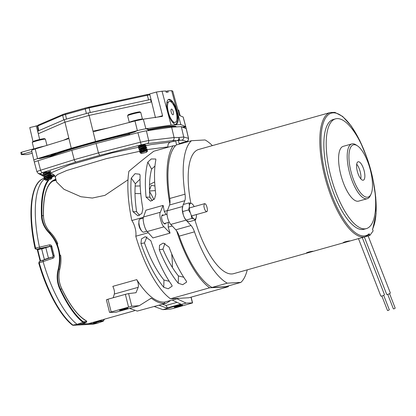 <?xml version="1.0" encoding="UTF-8"?>
<svg xmlns="http://www.w3.org/2000/svg" width="416" height="416" viewBox="0 0 416 416"><rect width="100%" height="100%" fill="white"/><g stroke="black" fill="none" stroke-linecap="round" stroke-linejoin="round"><path stroke-width="0.62" d="M68.032 138.861L35.23 148.964C32.552 149.802 31.356 150.316 31.642 150.509M185.203 127.015L184.891 127.197L185.302 126.417L180.788 124.566L171.657 90.683L167.861 90.891L168.158 92.149L166.208 92.258L165.833 91.005L162.037 91.213L156.452 92.03L149.677 93.933L155.464 117.702M51.048 154.929L55.806 153.665L51.048 154.929M128.851 133.578L128.591 133.588C128.487 133.286 130.276 132.595 133.947 131.513L137.374 130.624L134.394 132.101C135.715 131.404 135.564 131.206 133.947 131.513L95.545 141.45L71.276 148.268L40.316 157.794L50.903 155.532A69.737 5.091 165.9 0 0 50.851 155.548M180.788 124.566L171.111 125.096L147.945 128.482L147.95 128.913M147.945 128.482C147.077 128.726 146.926 128.991 147.493 129.267L145.881 128.783L147.945 128.482M156.452 92.03L162.562 115.71L157.804 117.047M162.562 115.71L162.365 116.376M162.334 116.381L143.317 119.163L134.966 120.968L94.494 131.446L93.116 131.144L93.158 131.789L89.112 115.404L64.958 122.184L68.936 138.59L68.697 137.998L63.378 140.301M171.111 125.096L162.037 91.213M175.838 124.41A13.031 4.576 73.3 0 0 176.223 124.342A13.031 4.576 73.3 0 0 176.847 110.547A13.031 4.576 73.3 0 0 168.709 99.382A13.031 4.576 73.3 0 0 167.929 112.653A13.031 4.576 73.3 0 0 175.838 124.41M182.078 126.937L185.702 126.584A9.558 0.697 -14.1 0 1 185.765 126.636L183.165 117.016L179.405 115.44L172.744 91.13L171.657 90.683M183.269 127.431L185.24 127M32.973 141.487L29.76 127.598L37.456 125.715M40.316 157.794C39.068 158.304 39.177 158.512 40.654 158.418L37.554 158.647L40.316 157.794M67.855 138.923L68.697 137.998M71.276 148.268L68.936 138.59M95.545 141.45L93.158 131.789M143.317 119.163L145.881 128.783A9.558 0.697 165.9 0 0 137.374 130.624L134.966 120.968M165.948 91.395L167.861 90.891M185.765 126.636L186.243 128.705M183.108 116.958L185.702 126.584L185.364 126.906M89.112 115.404L151.502 101.956M36.223 125.783L38.303 133.734L64.958 122.184M31.58 150.452L33.842 160.16A9.558 0.697 -14.1 0 1 33.842 160.16A9.558 0.697 -14.1 0 1 37.554 158.647L35.23 148.964M38.303 133.734L39.671 139.485M175.984 124.394L177.856 120.063L176.93 111.67L173.082 102.471L168.579 99.429M38.537 133.63L63.331 122.892M64.938 122.195L64.303 119.678L37.721 131.118L38.355 133.64M64.303 119.678L88.291 112.944L88.925 115.461M112.715 110.318L151.393 101.982M88.291 112.944L150.556 99.471L151.19 101.993M150.556 99.471L150.93 99.45M38.381 125.018A0.868 0.79 66.7 0 0 38.246 125.06L63.118 114.358A0.868 0.79 66.7 0 1 63.248 114.317L85.306 108.02A0.868 0.307 74.3 0 1 85.332 108.014L88.556 107.214A0.868 0.359 77.8 0 1 88.582 107.203A0.868 0.359 77.8 0 1 89.092 107.879L90.262 112.518L148.6 99.892L147.306 95.28L89.092 107.879L62.681 115.294L37.809 125.996L37.757 126.308M148.959 99.814L148.6 99.892M90.262 112.518L89.892 112.601M150.004 94.822L147.306 95.28A0.868 0.359 77.8 0 0 146.796 94.604L149.183 94.203A0.868 0.811 86.8 0 1 149.796 94.453M33.842 148.767L21.59 152.204L22.105 154.305L21.408 154.632L27.071 154.56L32.23 153.239M31.84 151.575L22.105 154.305M20.894 152.532L21.59 152.204M172.385 267.472A65.988 23.265 74.3 0 0 171.678 253.791M164.965 243.261L162.926 249.168L159.286 249.761L159.526 245.268L163.238 243.058L168.99 247.036C174.252 260.848 180.014 272.163 186.269 280.987L186.659 282.064L182.712 284.7L178.235 283.244L178.433 275.954L183.721 277.228M154.944 166.057L151.601 169.12L147.81 162.126L151.247 158.969L155.771 159.016L155.844 159.869C154.092 168.964 154.066 180.476 155.771 194.402L154.523 198.942L150.587 201.178L146.068 197.127L149.869 197.174L152.355 200.72M140.026 179.197L135.32 183.773L131.264 178.095C130.39 188.022 130.962 199.217 132.974 211.682L136.62 211.728L139.568 215.389M132.974 211.682L137.883 215.795L141.814 213.538L142.87 208.905C140.681 196.492 139.76 185.396 140.098 175.614L139.76 174.231L135.028 173.696L131.264 178.095M146.936 236.85L144.461 242.944L140.967 243.516L141.461 238.909L145.283 236.662L150.868 240.739C156.884 259.012 163.857 273.78 171.787 285.054L172.177 286.13L168.23 288.772L163.753 287.31L163.951 280.02L169.239 281.294M154.918 185.978L151.32 185.312L149.5 190.117M154.669 181.943L149.521 184.564M146.068 197.127C144.706 183.102 145.288 171.434 147.81 162.126M143.458 217.266L131.836 220.532A78.198 27.565 74.3 0 1 128.903 171.278C138.044 163.545 146.349 156.863 153.811 151.221L173.082 145.808A78.198 27.565 74.3 0 0 169.853 203.85M167.45 210.532L164.278 211.427L163.103 205.384L145.954 210.2L143.551 216.97C142.132 218.988 144.82 229.684 147.207 231.525L152.916 237.931L170.071 233.116L168.22 227.12L172.234 225.992M178.235 283.244C171.21 274.633 164.892 263.474 159.286 249.761M163.753 287.31C154.856 276.312 147.259 261.711 140.967 243.516M176.649 230.896A78.198 27.565 74.3 0 0 209.612 287.794L170.472 298.782A78.198 27.565 74.3 0 1 135.782 236.226L148.273 232.721M127.998 179.816L104.931 195.359L92.342 198.047L80.933 196.742L63.981 189.296L56.555 181.953L55.245 176.748C54.714 175.505 54.132 174.798 53.498 174.626M41.616 248.321A73.419 25.88 74.3 0 0 41.751 248.95M44.392 259.454A73.419 25.88 -105.7 0 1 41.714 248.789L37.794 249.673A73.19 25.802 74.3 0 0 40.633 260.978L44.444 259.652A73.419 25.88 -105.7 0 1 44.398 259.47L49.748 257.967M44.325 259.475L48.459 258.154L45.822 247.65L41.683 248.971L44.398 259.47A73.419 25.88 74.3 0 0 44.47 259.745M83.278 323.258A73.419 25.88 74.3 0 0 89.237 323.45L134.488 310.747M178.745 298.324L164.33 302.136C155.657 302.344 146.463 294.84 136.744 279.635C138.252 282.49 138.736 285.054 138.185 287.326L136.022 292.713L128.596 293.592L131.773 306.238L109.548 312.411L115.996 312.224L139.282 305.687L131.773 306.238M151.138 298.23L139.282 305.687M151.034 298.277L151.668 298.392C156.317 302 160.644 303.67 164.648 303.394L166.504 303.113L170.435 300.654M164.33 302.136L164.648 303.394M113.199 297.752L114.343 294.018C114.717 291.793 114.208 289.24 112.824 286.348L136.744 279.635M166.504 303.113L137.264 311.085L129.631 308.396M128.523 306.946L125.356 294.341L107.973 299.218L111.14 311.828M180.799 304.117L167.43 307.871L167.539 308.313L159.016 305.214M154.315 306.535L162.843 309.634L181.428 304.418L172.328 300.123M181.428 304.418L186.129 303.098L177.029 298.802M170.472 298.782L188.947 297.757L228.088 286.77A78.198 27.565 74.3 0 0 228.784 285.802M135.782 236.226A10.426 3.676 74.3 0 0 131.836 220.532M186.129 303.098L192.426 302.884L190.996 297.185M191.126 297.149L192.577 302.91L173.602 308.376L170.347 309.083L162.843 309.634M182.302 305.053A4.342 0.317 -14.1 0 1 182.582 305.074A4.342 0.317 -14.1 0 1 178.464 306.457A4.342 0.317 -14.1 0 1 174.179 307.185A4.342 0.317 -14.1 0 1 177.705 305.999A4.342 0.317 -14.1 0 1 182.302 305.053M127.665 308.069A4.363 0.317 -14.1 0 1 127.946 308.09A4.363 0.317 -14.1 0 1 123.812 309.478A4.363 0.317 -14.1 0 1 119.512 310.206A4.363 0.317 -14.1 0 1 123.058 309.015A4.363 0.317 -14.1 0 1 127.665 308.069M153.936 199.612A59.686 21.039 74.3 0 0 149.547 191.62M168.085 147.212L167.996 146.869L147.628 149.552L106.361 158.631L66.747 170.477L57.538 174.502L55.245 176.748M140.182 185.942L135.153 186.077M51.054 172.879L69.103 165.048L111.712 152.979L151.133 144.586L170.576 142.1L179.535 139.974L178.968 137.483L183.721 136.994L181.308 126.625L171.626 127.156L146.396 130.842A9.558 0.697 -14.1 0 0 137.894 132.683L96.065 143.51L71.796 150.322L38.074 160.706A9.558 0.697 -14.1 0 0 34.356 162.224L36.941 171.798L38.277 173.467L40.118 173.685L43.54 175.536M138.996 146.078L141.903 144.992M49.488 171.475L46.712 172.318M44.117 172.822L43.519 172.796L45.495 172.037M48.76 176.296L53.763 174.892L50.981 172.952M177.211 140.624L179.52 139.979L178.922 137.488C179.14 139.032 178.568 140.078 177.211 140.624L172.442 140.66C173.727 140.119 174.262 139.079 174.065 137.54L171.626 127.156M183.986 142.47L186.597 141.435L181.891 140.14C183.316 139.589 183.929 138.544 183.726 137.004L188.531 138.356L186.28 128.695A9.558 0.697 165.9 0 0 186.217 128.643L181.308 126.625M172.442 140.66L147.259 143.614L141.211 144.836L99.684 155.381L98.452 152.87L96.065 143.51M99.684 155.381L76.081 162.011C75.306 161.918 74.688 161.138 74.225 159.671L71.796 150.322M37.003 171.86C36.702 171.626 37.892 171.085 40.57 170.232L38.074 160.706M76.081 162.011L42.692 172.489A2.605 1.518 72.6 0 1 40.57 170.232L74.225 159.671L98.452 152.87L140.306 142.236L148.678 140.509L146.396 130.842M183.019 142.459L180.133 143.328M177.013 140.686L178.386 140.54L179.291 144.134M140.754 193.674L135.008 193.471M228.088 286.77L209.612 287.794M173.082 145.808L175.521 145.673M149.526 190.98L155.334 190.622M164.278 211.427L166.067 214.5M168.308 222.446L168.22 227.12M163.103 205.384L160.332 212.259C158.74 214.323 161.424 225.02 163.987 226.819L170.071 233.116M165.734 223.168L165.058 224.032C163.488 223.397 162.458 221.9 161.964 219.549C161.351 217.521 161.517 215.951 162.464 214.833L163.493 215.223M162.573 304.216L165.984 305.458L177.05 302.349M167.43 307.871L165.984 305.458M176.628 144.882L175.578 140.696M170.576 142.1C168.49 142.922 167.632 144.513 167.996 146.869M106.517 299.785L107.973 299.218M125.356 294.341L128.596 293.592M53.243 256.578L50.664 246.298M45.822 247.65L50.653 246.293M48.459 258.154L52.874 256.916M38.267 173.456L43.285 176.171L44.762 176.457M149.869 197.174C149.001 186.025 149.578 176.67 151.601 169.12M178.433 275.954C172.765 268.97 167.596 260.042 162.926 249.168M135.32 183.773C134.618 192.072 135.049 201.391 136.62 211.728M163.951 280.02C156.411 270.644 149.911 258.289 144.461 242.944M185.026 194.199A76.024 26.801 -105.7 0 1 191.485 140.712L176.218 144.997A76.024 26.801 -105.7 0 0 169.764 198.484L185.026 194.199A10.863 3.827 -105.7 0 1 184.813 200.71L183.383 204.485M247.26 269.838A76.024 26.801 -105.7 0 1 240.859 282.412L225.592 286.697L211.999 287.446A76.024 26.801 -105.7 0 1 179.218 236.127A10.863 3.827 74.3 0 0 175.786 229.819L170.784 224.432A8.143 2.87 -105.7 0 1 167.357 210.782L169.551 204.994A10.863 3.827 74.3 0 0 169.764 198.484M191.485 140.712L205.078 139.958A76.024 26.801 -105.7 0 1 212.389 145.616M240.859 282.412L227.266 283.161L211.999 287.446M227.266 283.161A76.024 26.801 -105.7 0 1 194.48 231.842L179.218 236.127M182.369 207.501A8.143 2.87 74.3 0 0 182.265 209.045M182.364 210.636A8.143 2.87 74.3 0 0 184.116 217.022M186.566 220.698L191.048 225.534A10.863 3.827 -105.7 0 1 194.48 231.842M190.856 203.258A64.511 22.74 -105.7 0 1 198.734 149.448L330.366 112.502A64.511 22.74 -105.7 0 0 324.615 175.895A64.511 22.74 -105.7 0 0 365.238 236.72L233.605 273.671A64.511 22.74 -105.7 0 1 194.969 220.116M349.58 240.911L349.809 240.932C350.054 241.025 343.122 242.97 343.236 242.585C344.635 241.842 346.746 241.285 349.58 240.911M312.79 251.243L313.019 251.264C313.258 251.352 306.327 253.297 306.446 252.912C307.84 252.174 309.956 251.612 312.79 251.243M368.685 234.79L369.164 233.782A63.643 22.433 -105.7 0 1 330.855 192.566A63.643 22.433 -105.7 0 1 326.851 116.184A63.643 22.433 -105.7 0 1 364.9 152.422M357.245 238.966A6.516 1.633 -21.3 0 0 358.072 238.753L369.814 235.456L369.164 233.782M369.814 235.456L373.131 230.901L372.481 229.226A63.643 22.433 -105.7 0 0 373.948 184.657M366.335 228.608L363.99 229.268A56.997 20.093 -105.7 0 1 328.099 175.526A56.997 20.093 -105.7 0 1 333.18 119.517L335.53 118.856A56.997 20.093 -105.7 0 1 370.276 168.303A56.997 20.093 -105.7 0 1 366.335 228.608A56.997 20.093 -105.7 0 1 330.444 174.866A56.997 20.093 -105.7 0 1 335.53 118.856M370.989 194.225L370.308 195.671A28.454 10.031 -105.7 0 1 367.234 198.713L358.623 201.126A28.454 10.031 -105.7 0 1 340.704 174.299A28.454 10.031 -105.7 0 1 343.242 146.338L351.853 143.92A28.454 10.031 -105.7 0 1 356.06 144.914L357.391 145.798A27.149 9.573 -105.7 0 1 369.933 168.397A27.149 9.573 -105.7 0 1 370.989 194.225A27.149 9.573 -105.7 0 1 350.958 171.527A27.149 9.573 -105.7 0 1 357.391 145.798M367.234 198.713A28.454 10.031 -105.7 0 1 349.315 171.881A28.454 10.031 -105.7 0 1 351.853 143.92M364.151 170.794A9.558 3.37 74.3 0 0 358.134 161.782A9.558 3.37 74.3 0 0 357.474 171.896A9.558 3.37 74.3 0 0 363.303 180.185A9.558 3.37 74.3 0 0 364.151 170.794M362.258 237.578L384.441 294.554A1.955 0.489 158.7 0 1 382.122 295.948A1.955 0.489 158.7 0 1 380.796 295.974L358.478 238.638M368.129 235.929L390.312 292.906A1.955 0.489 158.7 0 1 387.993 294.299A1.955 0.489 158.7 0 1 386.667 294.325L364.348 236.99M389.553 293.654L395.2 308.152L394.04 308.849L393.38 308.859L387.733 294.362M383.682 295.303L389.329 309.8L388.17 310.497L387.509 310.508L381.862 296.01M360.823 178.875A9.558 3.37 74.3 0 0 360.24 171.891A9.558 3.37 74.3 0 0 356.699 164.195M41.714 248.789L41.449 248.342L51.085 246.189M37.289 249.434L37.794 249.673L37.528 249.226L41.449 248.342M36.176 249.309L36.301 249.293A0.868 0.811 86.8 0 1 36.176 249.309L36.176 249.309C35.1 248.654 34.71 248.274 35.006 248.17L49.514 244.858C50.716 244.722 51.506 245.258 51.88 246.475A77.953 27.482 74.3 0 0 54.184 255.632C54.428 256.89 53.997 257.774 52.884 258.284L43.087 261.586A78.629 27.721 74.3 0 0 77.111 324.34L93.709 323.419L93.449 323.008L99.382 321.017L99.642 321.428L93.709 323.419L97.349 323.222L103.137 321.235L103.371 320.715A77.854 27.446 74.3 0 0 104.291 319.223M86.58 321.142L86.7 321.636A0.437 0.406 -93.2 0 1 86.434 322.161L82.94 322.353L83.236 321.828L86.731 321.641A0.437 0.437 0 0 1 86.45 322.156L80.766 324.137L80.803 323.71L80.751 324.137L86.476 322.145M93.278 322.317L93.449 323.008M86.138 320.814A0.437 0.385 118.3 0 1 86.57 321.121A74.412 26.229 -105.7 0 1 61.854 288.948C58.822 282.698 58.115 276.13 59.732 269.24C60.856 264.883 61.178 260.281 60.7 255.445L60.174 255.471L57.221 243.708L57.741 243.677C55.905 239.294 53.503 235.591 50.523 232.57C45.947 227.682 43.581 222.03 43.43 215.608A74.412 26.229 -105.7 0 1 55.78 179.301A0.437 0.406 75.8 0 1 55.526 179.821L54.08 180.32L55.536 179.821A73.975 26.078 74.3 0 0 54.798 180.04C46.94 183.248 43.16 195.135 43.472 215.701L43.436 215.8M38.797 263.021L39.317 261.513L43.134 260.203L43.082 261.581L38.745 263.042C46.665 290.826 60.174 315.791 72.53 325.166L77.111 324.34L82.94 322.353A78.286 27.596 -105.7 0 1 59.966 289.344C56.982 282.974 56.394 276.276 58.209 269.246C61.407 255.18 58.36 243.053 49.072 232.861L50.575 232.596C46.015 227.744 43.649 222.113 43.472 215.701L42 215.686C42.234 222.113 44.73 227.76 49.483 232.627C58.895 242.887 61.968 255.112 58.698 269.298C56.898 276.203 57.476 282.781 60.424 289.026A77.854 27.446 74.3 0 0 83.236 321.828M44.6 178.864A78.629 27.721 74.3 0 0 39.432 247.052L40.175 248.425L36.301 249.293L35.5 247.931A78.478 27.664 74.3 0 1 43.893 178.417L44.855 178.105M39.364 261.508L39.26 262.912A78.478 27.664 74.3 0 0 73.143 325.296L93.361 324.178L97.349 323.222M49.072 232.861C44.242 227.9 41.699 222.144 41.444 215.592A78.286 27.596 -105.7 0 1 48.168 179.977M51.901 176.665A78.286 27.596 -105.7 0 1 54.454 175.651L51.584 176.28L54.454 175.651A0.437 0.406 -103.7 0 1 54.818 175.755M93.361 324.178L73.008 325.317M35.074 248.212L35.006 248.17C27.352 212.997 30.654 182.244 43.893 178.417M51.132 246.87L50.201 246.241A1.305 0.406 -102.3 0 1 49.514 244.858M52.884 258.284A1.305 0.395 71.4 0 1 52.842 256.927L52.842 256.927A1.305 0.395 71.4 0 1 52.884 256.922L39.317 261.513M53.394 255.876L54.184 255.632M43.087 260.208L52.842 256.927L53.31 255.887L51.038 246.828L51.88 246.475M99.284 320.627L99.382 321.017L99.908 320.902A0.437 0.406 -93.2 0 1 99.642 321.428L103.137 321.235L103.371 320.715L99.908 320.902L99.804 320.481M55.531 179.821A0.437 0.437 0 0 0 55.806 179.306L54.938 175.963A77.854 27.446 74.3 0 0 50.523 178.318M86.7 321.636L86.601 321.126A0.437 0.437 0 0 0 86.388 320.845L86.388 320.845C78.104 316.155 69.93 305.495 61.854 288.87L59.966 289.344M168.99 114.364A10.863 3.827 -105.7 0 1 169.073 101.561A10.863 3.827 -105.7 0 1 175.932 110.89A10.863 3.827 -105.7 0 1 174.928 122.429A10.863 3.827 -105.7 0 1 168.99 114.364M171.366 112.585A2.933 1.035 74.3 0 0 173.035 114.748A2.933 1.035 74.3 0 0 173.238 111.649A2.933 1.035 74.3 0 0 171.449 109.101A2.933 1.035 74.3 0 0 171.366 112.585M143.291 218.124L139.994 219.05A6.796 2.397 74.3 0 0 139.053 220.386A6.796 2.397 74.3 0 0 138.908 222.752A6.796 2.397 74.3 0 0 142.168 231.478A6.796 2.397 74.3 0 0 142.21 231.52A6.796 2.397 74.3 0 0 143.671 232.133L146.942 231.213M138.762 224.125L138.819 224.734M203.861 205.956C204.391 209.357 205.353 211.255 206.752 211.65C208.51 211.344 206.357 202.925 204.521 203.705L203.861 205.956M146.624 151.996L147.675 150.826A4.129 0.302 165.9 0 0 146.474 150.909L147.066 150.748M142.163 151.7L140.608 151.876L139.516 151.544L146.63 148.996M141.721 149.947L140.977 150.046M139.053 150.082L141.846 148.569L146.188 147.248M141.284 148.195L140.54 148.294M138.616 148.33L141.404 146.817L145.751 145.496M140.842 146.448L140.098 146.546M141.471 152.017L139.61 152.074L139.568 151.762L147.233 149.074L146.255 150.02L142.792 151.211L140.832 152.168L140.92 152.448L139.61 152.074M146.682 149.214L143.759 149.833M141.034 150.264L140.509 150.322M140.478 150.696L139.131 150.01L146.796 147.321L145.818 148.268L142.355 149.458L140.41 150.67M146.245 147.467L143.322 148.08M140.592 148.512L140.067 148.569M138.731 148.569L138.689 148.257L141.461 147.04L146.354 145.574L145.376 146.52L141.913 147.706L139.953 148.663L140.041 148.944L138.731 148.569M145.803 145.714L142.88 146.333M140.156 146.765L139.63 146.822M139.599 147.191L138.247 146.51L145.912 143.822M146.474 150.909L140.306 152.948L142.849 151.429L146.312 150.233L144.872 150.478M141.19 150.961L140.65 150.94M139.474 151.58L140.447 150.634L142.407 149.677L145.876 148.486L144.435 148.73M140.748 149.209L140.213 149.188M139.032 149.828L140.01 148.881L141.97 147.924L145.434 146.734L143.993 146.978M140.312 147.456L139.771 147.436M138.59 148.075L139.568 147.134L141.528 146.177L144.992 144.981L143.556 145.226M139.87 145.709L139.474 145.704M140.306 152.948L141.523 153.551L146.375 152.329L141.523 153.551M146.38 151.892L147.675 150.826L146.26 150.02M141.918 150.686L141.133 150.743M141.476 148.938L140.696 148.99M141.04 147.186L140.254 147.238M139.532 147.17L141.476 145.959L144.94 144.763L146.354 145.569M140.598 145.434L140.166 145.47M142.438 119.096L140.759 112.424A6.776 0.494 165.9 0 0 140.733 112.393A6.776 0.494 165.9 0 0 134.066 113.594A6.776 0.494 165.9 0 0 127.624 115.69A6.776 0.494 165.9 0 0 127.613 115.726L129.293 122.398A6.776 0.494 -14.1 0 1 135.741 120.271A6.776 0.494 -14.1 0 1 142.438 119.096A6.776 0.494 -14.1 0 1 142.428 119.137L142.314 119.324M127.624 115.69L128.118 114.868A6.1 0.447 -14.1 0 1 133.916 112.986A6.1 0.447 -14.1 0 1 139.916 111.904L140.733 112.393M179.171 143.655L184.07 142.189L183.596 142.927M179.223 143.874L184.127 142.412M183.565 142.548L181.017 143.094M180.164 115.752L178.797 110.323A6.776 0.494 165.9 0 0 178.771 110.292A6.776 0.494 165.9 0 0 177.944 110.292M177.798 109.772A6.1 0.447 -14.1 0 1 177.954 109.803L178.771 110.292M46.171 179.395A4.129 0.302 165.9 0 0 46.582 179.312L46.249 179.353M44.351 179.384L45.973 178.298L51.485 176.545M46.592 177.492L45.807 177.601M43.909 177.632L45.536 176.545L51.043 174.793M46.155 175.744L45.37 175.854M43.467 175.88L45.094 174.798L50.601 173.04M45.713 173.992L44.928 174.101M43.03 174.132L44.658 173.046L50.71 171.153L49.79 172.318L45.505 173.836L44.387 174.72M44.554 179.639L46.03 178.516L52.083 176.628L48.584 177.388M45.864 177.819L43.857 177.762L45.588 176.764L51.646 174.876L48.147 175.635M45.422 176.072L44.912 176.124M44.881 176.488L43.42 176.01L45.152 175.016L51.204 173.124L47.705 173.888M44.985 174.32L44.47 174.377M44.444 174.741L42.978 174.262L44.71 173.264L50.768 171.376M50.216 171.512L47.778 172.037M45.646 180.045L51.163 177.793L49.728 178.032M46.041 178.511L45.505 178.485M44.33 179.124L46.436 177.559L50.721 176.041L49.291 176.28M45.604 176.758L45.063 176.738M43.893 177.372L45.999 175.807L50.284 174.288L48.849 174.533M45.162 175.011L44.626 174.985M43.451 175.62L45.557 174.054L49.847 172.536L48.407 172.78M44.725 173.259L44.184 173.233M43.014 173.872L43.992 172.926L46.478 171.777M45.75 179.925L45.666 180.118C46.81 179.364 48.807 178.677 51.662 178.048L47.112 179.213M51.028 179.093L46.176 180.315L50.778 179.223L51.964 178.027L51.111 177.57L45.989 178.292M45.604 179.884L46.821 179.088L51.111 177.57L52.083 176.628L50.669 175.817L46.384 177.341L45.266 178.22M46.337 176.488L45.547 176.54M44.491 176.472L50.232 174.07L51.152 172.905L49.79 172.318M45.895 174.736L45.11 174.793M45.458 172.988L44.668 173.04M43.945 172.968L44.538 172.323M45.666 180.118L46.176 180.315M46.961 145.356L45.412 139.188A6.776 0.494 165.9 0 0 45.386 139.157A6.776 0.494 165.9 0 0 40.061 140.036A6.776 0.494 165.9 0 0 32.963 142.08A6.776 0.494 165.9 0 0 32.276 142.454A6.776 0.494 165.9 0 0 32.266 142.49L33.946 149.162A6.776 0.494 -14.1 0 1 34.642 148.751A6.776 0.494 -14.1 0 1 44.491 146.115M32.276 142.454L32.77 141.638A6.1 0.447 -14.1 0 1 33.389 141.3A6.1 0.447 -14.1 0 1 39.775 139.459A6.1 0.447 -14.1 0 1 44.569 138.674L45.386 139.157M189.42 205.39L189.306 207.116A8.226 2.902 74.3 0 0 190.367 212.976L191.173 215.072A8.226 2.902 74.3 0 0 193.82 218.852L195.541 219.955L189.722 221.588L186.774 220.828L185.692 219.752A8.226 2.902 -105.7 0 1 184.127 217.048L183.321 214.958A8.226 2.902 -105.7 0 1 182.26 209.092L183.165 204.542L188.989 202.909L189.42 205.39A8.226 2.902 74.3 0 1 191.012 203.304L191.932 203.674A8.226 2.902 74.3 0 1 193.014 204.745L192.608 204.225M194.74 219.216A8.226 2.902 74.3 0 0 196.331 217.131L196.446 215.41A8.226 2.902 74.3 0 0 196.409 214.557M194.178 206.612A8.226 2.902 74.3 0 0 193.014 204.745M183.321 214.958L182.26 209.092M191.173 215.072L191.792 218.457L185.973 220.09L184.127 217.048M191.012 203.304L188.989 202.909M192.733 204.407L191.932 203.674M195.541 219.955L196.331 217.131M191.792 218.457L193.82 218.852M189.306 207.116L188.516 209.934L190.367 212.976M188.516 209.934L182.697 211.567M175.583 126.937A67.99 4.961 165.9 0 0 171.158 126.61A67.99 4.961 165.9 0 0 148.044 130.104M129.574 134.836L129.376 134.046A67.99 4.961 165.9 0 0 50.648 156.359M176.166 126.906A68.422 4.997 165.9 0 0 171.449 126.095A68.422 4.997 165.9 0 0 147.94 129.662M129.08 133.656A68.422 4.997 165.9 0 0 50.632 155.844M147.493 129.267A9.547 0.697 -14.1 0 1 147.872 129.366L148.002 128.851L147.342 129.178M50.757 155.438L50.508 156.26M40.654 158.418A9.547 0.697 -14.1 0 1 50.424 156.208L50.57 156.858M128.591 133.588A0.65 0.65 129.5 0 1 129.163 133.718L128.84 133.572M129.376 134.046C129.282 133.765 130.952 133.115 134.394 132.101M108.337 127.863L93.116 131.144M86.393 113.48L85.223 108.841A0.868 0.307 74.3 0 1 85.306 108.02L146.796 94.604A0.868 0.359 77.8 0 0 146.77 94.614L149.016 94.229A0.868 0.811 86.8 0 1 149.183 94.203L149.734 94.172M63.716 119.933L62.681 115.294A0.868 0.79 66.7 0 1 63.118 114.358L65.536 113.568A0.868 0.307 74.3 0 0 65.536 113.568A0.868 0.307 74.3 0 0 65.447 114.395L66.492 119.064M38.366 130.842L37.398 126.256L38.246 125.06A0.868 0.79 66.7 0 0 37.809 125.996L38.792 130.655M65.556 113.563L85.285 108.025M88.613 107.198L146.77 94.614M149.843 189.212L149.474 187.746M42.692 172.489L40.118 173.685M141.211 144.836L137.894 132.683M174.06 137.524L178.922 137.488M147.259 143.614A2.605 2.106 -96.7 0 0 148.678 140.509L174.065 137.54M186.597 141.435A2.605 2.59 105.4 0 0 188.469 138.31L186.217 128.643M181.891 140.14L177.232 140.624M151.668 298.392L150.197 298.802M147.207 231.525L163.987 226.819M143.551 216.97L160.332 212.259M138.185 287.326L114.343 294.018M184.194 142.407A2.605 1.518 -106.8 0 1 184.09 142.444L184.09 142.444C187.892 140.915 188.141 141.851 188.526 138.356L188.526 138.356M184.813 200.71L169.551 204.994M182.546 206.518L167.357 210.782M175.786 229.819L191.048 225.534M186.009 220.158L170.784 224.432M59.758 269.136L58.209 269.246M49.124 179.738A77.854 27.446 74.3 0 0 42 215.686L41.444 215.592M50.44 246.225L40.175 248.425M54.995 176.072L55.786 179.322M50.825 155.553L50.752 156.801M129.355 134.014L129.163 133.718M148.205 130.811L147.872 129.366M34.393 162.214L33.842 160.165M21.315 154.612L20.8 152.511M52.406 181.277L56.124 180.232M106.376 299.775L109.548 312.411M372.611 229.559L376.09 213.902L375.768 197.439L372.85 178.823M367 157.981L359.757 140.473L351.416 126.199L342.649 116.438L334.859 112.377L330.366 112.502M365.238 236.72L368.982 234.629M45.677 177.845L46.088 177.71M37.175 249.257L40.165 261.222M104.484 319.166L103.324 321.09M57.772 243.682C55.957 239.33 53.555 235.638 50.575 232.596M60.726 255.445C61.209 260.244 60.892 264.826 59.774 269.194C58.152 276.073 58.848 282.636 61.854 288.87M54.787 175.708A0.437 0.437 0 0 0 54.454 175.651M172.817 122.611L174.928 122.429M166.832 102.674L169.073 101.561M142.168 231.478C140.114 229.398 138.97 226.871 138.741 223.912L139.053 220.386M206.752 211.65L191.578 215.914M169.27 222.175L164.024 223.647M204.521 203.705L189.348 207.964M167.034 214.23L161.782 215.701M145.428 146.728L146.796 147.321M145.87 148.481L147.233 149.074M146.375 152.329L146.723 151.934M50.232 174.07L51.646 174.876L50.669 175.822M44.455 179.618L45.76 179.993M44.013 177.866L45.323 178.24"/></g></svg>
